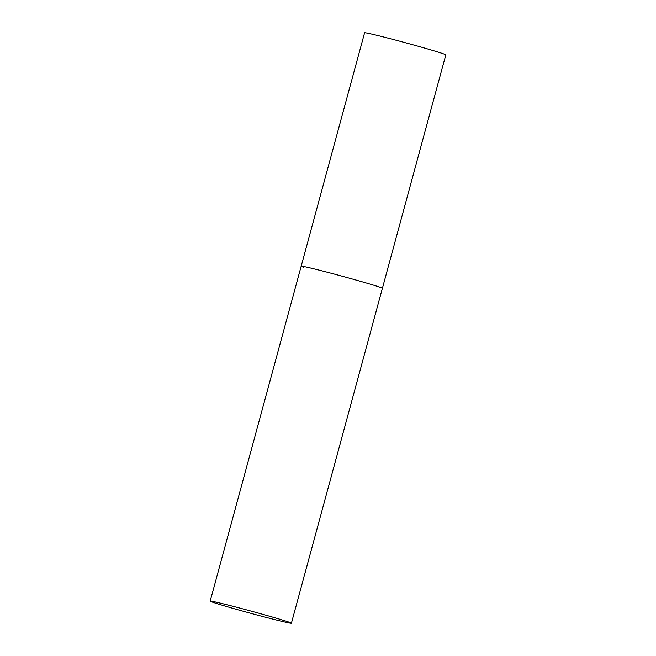 <?xml version="1.0" encoding="UTF-8"?>
<svg xmlns="http://www.w3.org/2000/svg" width="656" height="656" viewBox="0 0 656 656"><rect width="100%" height="100%" fill="white"/><g stroke="black" fill="none" stroke-linecap="round" stroke-linejoin="round"><path stroke-width="0.98" d="M303.81 267.353A42.082 1.115 15.2 0 1 301.178 266.221L364.597 32.8A42.082 1.115 15.2 0 1 398.044 40.754A42.082 1.115 15.2 0 1 443.185 53.735A42.082 1.115 15.2 0 1 445.818 54.866L382.399 288.287A42.082 1.115 -164.8 0 0 327.41 272.273A42.082 1.115 -164.8 0 0 301.178 266.221A42.082 1.115 15.2 0 1 334.626 274.175A42.082 1.115 15.2 0 1 379.767 287.156A42.082 1.115 15.2 0 1 382.399 288.287L291.403 623.2A42.082 1.115 -164.8 0 0 236.414 607.185A42.082 1.115 -164.8 0 0 210.182 601.134A42.082 1.115 -164.8 0 0 265.172 617.148A42.082 1.115 -164.8 0 0 291.403 623.2M301.178 266.221L210.182 601.134"/></g></svg>
